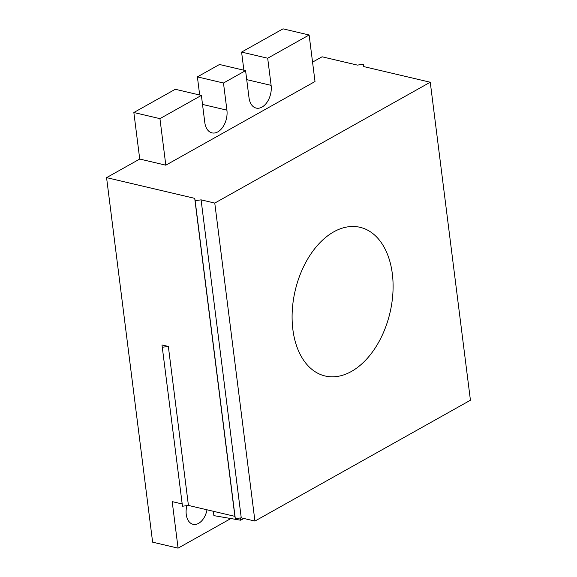 <?xml version="1.0" encoding="UTF-8"?>
<svg xmlns="http://www.w3.org/2000/svg" width="577" height="577" viewBox="0 0 577 577"><rect width="100%" height="100%" fill="white"/><g stroke="black" fill="none" stroke-linecap="round" stroke-linejoin="round"><path stroke-width="0.87" d="M213.339 511.287L213.894 515.636L240.638 520.216L240.349 517.973M230.872 518.543L178.077 548.15L152.624 542.164L106.572 177.637L194.716 198.358L195.134 200.659L201.084 199.858L241.251 517.85L235.308 518.651L234.889 516.35L188.427 505.43L182.483 506.231L161.978 344.938L182.483 506.231M178.077 548.15L172.198 501.615L182.065 503.937M241.251 517.85L254.933 521.067L470.428 400.222L430.254 82.23L363.748 66.593L363.33 64.299L357.387 65.1L322.067 56.791L312.554 62.128M199.678 95.01L197.392 76.878L223.479 83.016L226.912 110.157A16.971 10.819 -76.8 0 1 223.061 126.724A16.971 10.819 -76.8 0 1 211.975 132.876A16.971 10.819 -76.8 0 1 204.806 122.555L201.38 95.407L175.285 89.276L133.85 112.515L159.937 118.646L201.38 95.407M243.883 70.221L241.59 52.089L267.685 58.227L271.118 85.367A16.971 10.819 -76.8 0 1 267.266 101.934A16.971 10.819 -76.8 0 1 256.181 108.087A16.971 10.819 -76.8 0 1 249.012 97.765L245.586 70.618L219.491 64.487L197.392 76.878M106.572 177.637L139.728 159.05L165.815 165.181L315.006 81.523L309.128 34.988L283.033 28.85L241.59 52.089M243.797 518.449L240.638 520.216M139.728 159.05L133.85 112.515M201.084 199.858L214.767 203.075L254.933 521.067M267.685 58.227L309.128 34.988M186.905 505.632A16.12 10.278 103.2 0 0 186.256 514.496A16.12 10.278 103.2 0 0 193.064 524.305A16.12 10.278 103.2 0 0 206.999 509.794M292.871 329.532A76.366 48.677 103.2 0 0 325.118 375.988A76.366 48.677 103.2 0 0 374.992 348.306A76.366 48.677 103.2 0 0 392.324 273.758A76.366 48.677 103.2 0 0 360.07 227.309A76.366 48.677 103.2 0 0 310.195 254.984A76.366 48.677 103.2 0 0 292.871 329.532M214.767 203.075L430.254 82.23M195.134 200.659L235.308 518.651M223.479 83.016L245.586 70.618M161.978 344.938L168.347 346.438L188.427 505.43M162.397 347.239L168.347 346.438M194.716 198.358L234.889 516.35M159.937 118.646L165.815 165.181M226.912 110.157L202.52 104.423M271.118 85.367L246.725 79.633"/></g></svg>
